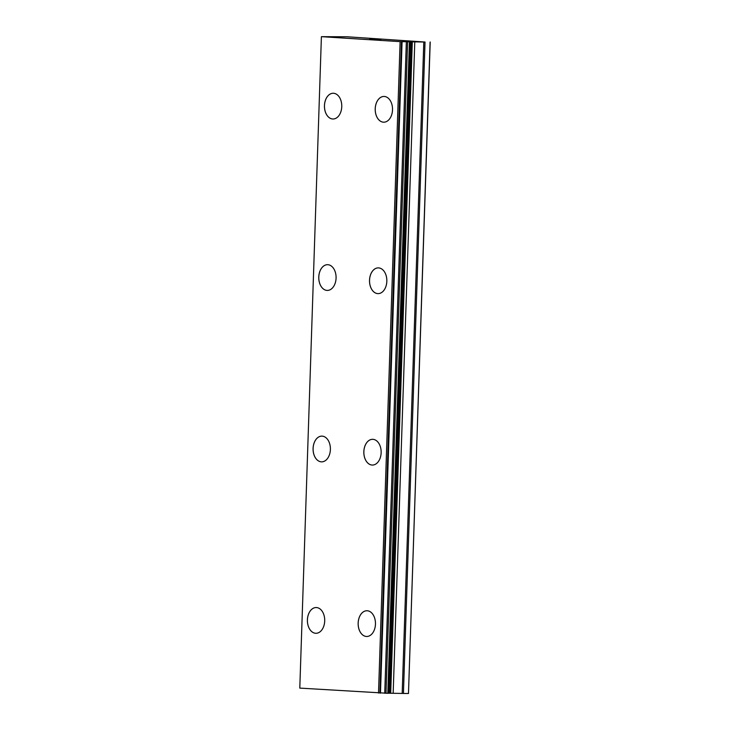 <?xml version="1.0" encoding="UTF-8"?>
<svg xmlns="http://www.w3.org/2000/svg" width="730" height="730" viewBox="0 0 730 730"><rect width="100%" height="100%" fill="white"/><g stroke="black" fill="none" stroke-linecap="round" stroke-linejoin="round"><path stroke-width="1.09" d="M383.77 122.193A12.866 8.66 90.5 0 1 375.238 108.779A12.866 8.66 90.5 0 1 383.989 96.451A12.866 8.66 90.5 0 1 392.512 109.865A12.866 8.66 90.5 0 1 383.752 122.193A12.866 8.66 90.5 0 1 375.211 108.779A12.866 8.66 90.5 0 1 383.971 96.451M378.076 293.624A12.866 8.66 90.5 0 1 369.553 280.21A12.866 8.66 90.5 0 1 378.295 267.883A12.866 8.66 90.5 0 1 386.827 281.296A12.866 8.66 90.5 0 1 378.067 293.624A12.866 8.66 90.5 0 1 369.526 280.21A12.866 8.66 90.5 0 1 378.286 267.883M372.391 465.056A12.866 8.66 90.5 0 1 363.868 451.642A12.866 8.66 90.5 0 1 372.61 439.314A12.866 8.66 90.5 0 1 381.142 452.728A12.866 8.66 90.5 0 1 372.382 465.056A12.866 8.66 90.5 0 1 363.841 451.642A12.866 8.66 90.5 0 1 372.601 439.314M366.706 636.478A12.866 8.66 90.5 0 1 358.174 623.064A12.866 8.66 90.5 0 1 366.925 610.745A12.866 8.66 90.5 0 1 375.457 624.159A12.866 8.66 90.5 0 1 366.697 636.478A12.866 8.66 90.5 0 1 358.156 623.064A12.866 8.66 90.5 0 1 366.916 610.745M332.999 118.999A12.866 8.66 90.5 0 1 324.458 105.585A12.866 8.66 90.5 0 1 333.218 93.258A12.866 8.66 90.5 0 1 341.759 106.671A12.866 8.66 90.5 0 1 332.999 118.999A12.866 8.66 90.5 0 1 324.485 105.585A12.866 8.66 90.5 0 1 333.236 93.258M327.332 290.421A12.866 8.66 90.5 0 1 318.8 277.008A12.866 8.66 90.5 0 1 327.551 264.689A12.866 8.66 90.5 0 1 336.074 278.103A12.866 8.66 90.5 0 1 327.314 290.421A12.866 8.66 90.5 0 1 318.773 277.008A12.866 8.66 90.5 0 1 327.533 264.689M321.638 461.853A12.866 8.66 90.5 0 1 313.115 448.439A12.866 8.66 90.5 0 1 321.857 436.12A12.866 8.66 90.5 0 1 330.389 449.534A12.866 8.66 90.5 0 1 321.629 461.853A12.866 8.66 90.5 0 1 313.088 448.439A12.866 8.66 90.5 0 1 321.848 436.12M315.953 633.284A12.866 8.66 90.5 0 1 307.421 619.87A12.866 8.66 90.5 0 1 316.172 607.542A12.866 8.66 90.5 0 1 324.704 620.956A12.866 8.66 90.5 0 1 315.944 633.284A12.866 8.66 90.5 0 1 307.403 619.87A12.866 8.66 90.5 0 1 316.163 607.542M430.207 42.002L408.481 693.5L403.425 693.454L425.033 42.03L400.122 41.637L321.401 36.673L347.161 36.774L425.033 42.03M388.159 693.208L403.425 693.454M388.625 693.19L410.205 41.765L388.625 693.19M321.401 36.673L299.793 688.107L388.05 693.299M377.939 39.484L373.066 39.32M378.304 39.484L376.78 39.411M380.494 39.502L378.304 39.502M380.96 39.529L378.304 39.356M371.634 39.165L369.709 39.092M374.873 39.146L371.013 39.137M408.481 693.5L430.089 42.066M388.378 693.199L409.986 41.774M378.514 693.062L400.122 41.637M402.184 693.427L423.801 41.993M393.169 693.117L414.786 41.683M390.705 693.062L412.313 41.628M389.911 693.053L411.528 41.619M388.798 693.08L410.406 41.646M387.812 693.327L409.421 41.893M385.997 693.308L407.605 41.875M384.737 693.272L406.345 41.838M380.476 693.126L402.084 41.692M379.874 693.108L401.482 41.683M388.15 693.317L409.758 41.884"/></g></svg>
